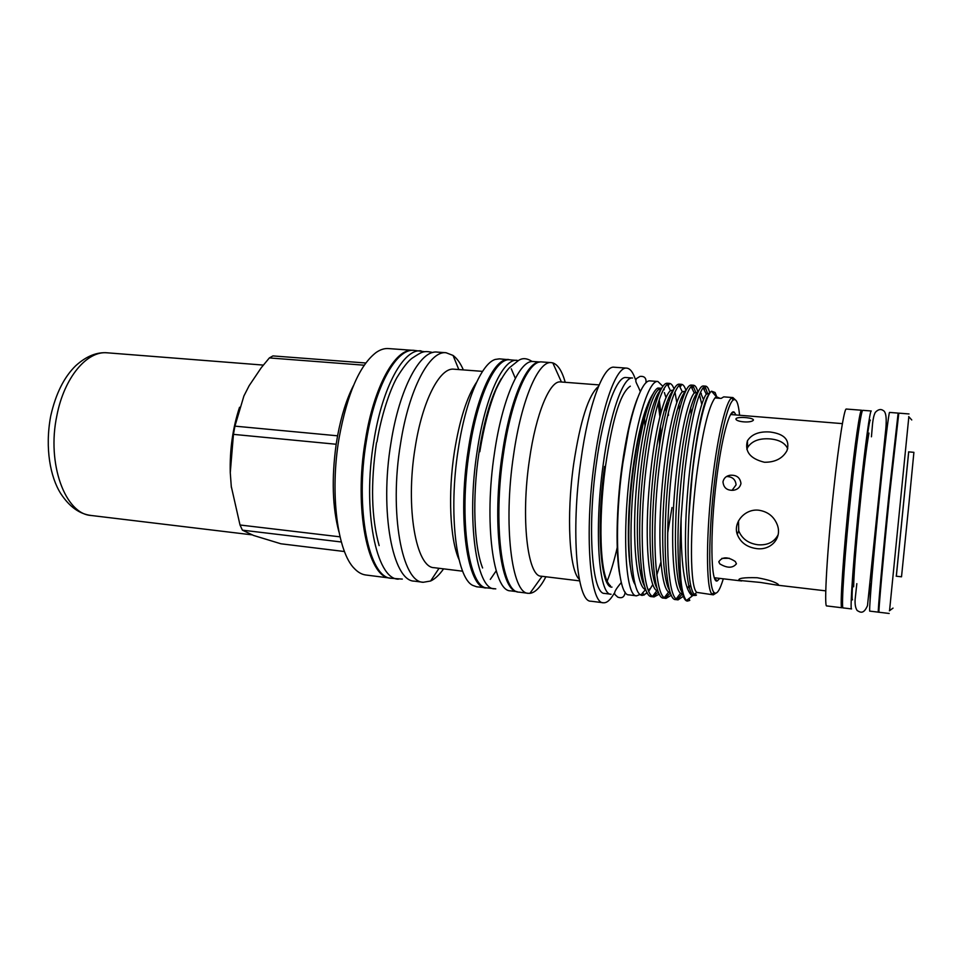 <?xml version="1.0" encoding="UTF-8"?>
<svg xmlns="http://www.w3.org/2000/svg" width="962" height="962" viewBox="0 0 962 962"><rect width="100%" height="100%" fill="white"/><g stroke="black" fill="none" stroke-linecap="round" stroke-linejoin="round"><path stroke-width="1.44" d="M896.187 576.202L901.514 576.803L908.91 503.908L913.9 452.332L908.549 451.863M896.295 576.214L908.657 451.875M908.705 451.875L896.331 576.214M889.549 610.69L908.837 416.75M909.03 413.949L898.797 413.143L889.585 495.069C883.429 555.603 878.15 614.574 878.991 612.241L889.189 613.467M860.401 419.492C858.801 421.332 854.364 452.393 850.083 493.001C844.54 544.781 840.968 596.608 842.592 598.448M851.262 491.402C856.252 443.999 861.327 409.199 862.806 410.329L871.259 410.99C870.033 409.872 865.223 444.769 860.268 492.267C853.919 552.392 849.662 611.11 851.574 608.922L843.145 607.912C840.92 610.04 844.852 551.406 851.262 491.402M870.394 420.081C869.275 419.083 864.886 450.925 860.401 493.987C854.653 548.412 850.781 601.767 852.512 599.843M887.962 421.488L884.739 439.333M897.438 422.246L888.828 496.729C883.26 551.503 878.474 605.074 879.256 603.03L879.46 603.054M879.136 607.503L878.33 612.157L869.816 611.123C868.614 613.407 873.556 554.521 879.773 494.131C884.655 446.428 888.912 411.351 889.573 412.421L898.135 413.095L898.003 417.821M878.33 612.157C877.464 614.49 882.731 555.519 888.888 495.009L898.135 413.095M861.988 411.952L861.507 410.233L846.295 409.042C844.323 407.876 838.768 442.508 833.705 489.73C827.188 549.482 823.857 607.972 826.719 605.928L841.858 607.756L842.676 606.156M861.507 410.233C859.98 409.09 854.881 443.879 849.879 491.269C843.47 551.25 839.573 609.884 841.858 607.756M730.651 414.526L842.399 423.629M778.114 534.824C774.157 542.183 767.399 545.49 757.828 544.757C748.304 543.41 741.93 538.744 738.708 530.771L738.527 520.875M756.481 548.593C770.802 550.697 782.431 538.131 777.248 524.711C773.941 516.474 767.808 511.64 758.85 510.221C744.949 508.453 732.912 522.522 737.277 534.403C740.499 542.472 746.909 547.21 756.481 548.593M760.473 582.443L777.248 585.149L778.306 584.415C775.216 581.95 768.193 579.713 757.214 577.741C743.806 577.368 737.746 578.258 739.02 580.399L760.473 582.443M764.429 462.253C775.083 462.349 782.599 458.501 786.964 450.697C790.187 440.103 784.535 433.874 770.009 431.998C759.186 431.265 751.659 434.199 747.426 440.812C744.504 451.587 750.168 458.73 764.429 462.253M746.885 449.47L747.63 447.486C751.839 440.969 759.331 438.107 770.093 438.9C779.28 439.766 785.16 443.049 787.734 448.773M732.022 490.367L736.074 484.86C735.557 479.497 732.419 476.707 726.659 476.503M740.968 483.573C740.006 487.409 737.481 489.646 733.381 490.271C727.019 490.62 723.556 487.806 722.979 481.83C723.797 478.138 726.166 475.937 730.086 475.252C736.567 474.807 740.199 477.585 740.968 483.573M753.378 420.153L752.813 420.707C749.025 423.268 734.884 421.548 736.002 418.723L736.519 418.229C740.043 416.51 754.136 417.857 753.378 420.153M721.837 558.381L729.316 558.273M736.423 563.792C732.816 568.302 727.272 568.326 719.804 563.876L718.806 561.784C722.234 556.661 727.741 556.565 735.329 561.531L736.423 563.792M412.854 350.336L388.383 348.569C384.427 348.28 380.375 349.567 376.214 352.417C359.704 365.019 347.354 393.446 339.141 437.71C329.557 493.097 337.446 552.597 354.677 568.843C358.201 572.45 361.928 574.506 365.849 574.999L390.199 578.09C367.833 577.765 353.583 508.657 365.38 440.187C373.893 386.243 395.466 348.172 412.842 350.336M353.523 385.461C346.657 398.917 341.342 415.704 337.578 435.81L336.171 444.252C331.493 478.282 332.419 507.527 338.949 531.974M402.308 579.088L391.438 578.306C369.011 578.33 354.653 509.042 366.486 440.283C375.048 386.075 396.729 347.931 414.105 350.372L424.927 351.743M398.328 579.172C376.178 579.244 362.085 509.872 373.869 440.981C382.395 386.676 403.872 348.448 421.043 350.877M463.359 369.913C460.413 363.155 456.974 358.333 453.054 355.435L446.079 352.741L437.133 352.092C420.466 349.699 399.483 388.107 391.017 442.616C379.353 511.772 392.821 581.313 414.345 581.144L423.256 582.275L430.615 581.012C435.028 578.944 439.357 574.891 443.578 568.855M446.079 352.741C429.701 350.36 408.982 388.876 400.565 443.518C388.949 512.842 402.08 582.491 423.256 582.275M515.331 378.306L511.267 368.795M510.606 359.872L499.386 358.85L495.25 359.439C481.565 363.408 465.5 400.457 458.225 449.41C448.184 512.59 456.277 577.97 472.775 585.401L476.719 586.796L487.914 587.998M508.718 359.535C494.588 357.299 476.166 395.875 468.169 450.348C457.227 519.444 467.688 588.54 486.002 587.962M476.611 382.167C466.967 396.645 459.571 419.817 454.413 451.683C447.811 493.843 450.048 539.706 458.982 559.451M482.551 371.368L453.944 369.192C439.923 367.123 422.294 400.769 415.103 447.931C405.23 507.611 416.125 567.869 434.199 567.7L462.674 571.2M495.791 588.876L487.133 587.902C468.903 588.479 458.501 519.492 469.42 450.505C477.392 396.116 495.755 357.587 509.824 359.812L518.494 360.57M494.348 588.816C476.394 589.429 466.293 520.358 477.152 451.238C485.088 396.753 503.222 358.141 517.075 360.341M501.467 378.463C491.81 394.228 484.319 418.951 478.992 452.633C472.114 497.558 473.941 546.416 482.611 567.977M517.159 591.69L510.521 590.848C493.229 591.57 483.754 522.306 494.492 452.886C502.368 398.16 520.009 359.355 533.333 361.532L540.007 362.013M516.979 591.618C500.444 590.464 491.847 521.849 502.32 453.619C509.992 400.036 526.839 361.399 539.814 362.049M626.106 377.537C616.606 375.697 603.114 412.698 596.26 464.297C587.036 529.677 592.219 594.588 604.629 593.434L611.062 594.239C598.893 595.418 593.963 530.435 603.138 464.947C609.968 413.275 623.268 376.19 632.575 378.018L626.106 377.537M629.449 426.286L629.413 425.012M635.341 379.244C633.008 372.198 630.134 368.494 626.731 368.133L614.153 367.219C603.451 365.199 588.359 405.038 580.832 461.014C570.658 532.058 576.887 602.428 590.872 601.202L603.39 602.777C606.806 603.09 610.341 600.023 614.021 593.578M626.731 368.133C616.462 366.137 601.779 406.132 594.312 462.289C584.235 533.573 589.934 604.088 603.39 602.777M599.134 384.92L560.533 381.938C549.999 380.146 535.918 413.444 529.449 459.704C520.658 518.229 527.549 576.863 541.221 576.202L579.641 580.88M565.235 382.299C562.061 371.067 557.924 364.598 552.813 362.902L551.31 362.638C538.54 360.485 521.44 399.579 513.624 454.653C502.994 524.53 511.772 594.143 528.366 593.313L529.894 593.338C535.233 592.688 540.572 587.157 545.899 576.767M551.31 362.638L541.798 361.94C528.727 359.776 511.327 398.749 503.475 453.691C492.76 523.4 501.923 592.893 518.903 592.111L528.366 593.313M598.52 386.363C588.576 394.793 580.29 420.647 573.677 463.937C566.173 516.305 569.384 570.875 579.316 579.34M644.492 418.278L644.985 425.745M659.547 445.045L659.439 431.072M628.703 429.653L621.993 468.073M660.774 437.445L660.473 425.974M659.872 416.594L658.164 403.27M640.139 594.504L636.567 595.827L628.883 594.877C617.58 596.127 613.395 531.89 622.318 467.075C628.968 415.921 641.546 379.148 650.168 380.904L657.888 381.493L662.842 386.303M659.259 399.819L660.846 412.806M636.567 595.827C625.565 597.125 621.68 532.804 630.543 467.857C637.157 416.606 649.494 379.737 657.888 381.493M663.852 388.72L664.201 389.73M630.711 568.951C626.935 549.218 627.633 508.213 632.683 470.334C636.483 442.424 641.197 421.212 646.849 406.673M666.137 411.532L665.331 406.866M666.762 409.103L666.029 404.677M653.426 393.242C645.622 404.497 638.912 429.99 633.309 469.721C626.382 521.055 627.717 574.735 635.329 584.884M668.506 415.331L668.313 412.963M667.568 406.156L666.931 402.068M665.981 397.559L664.381 392.568M659.956 390.476L661.519 388.263L657.912 388.023C650.625 391.221 640.716 424.963 635.341 469.023C627.513 529.581 630.723 591.317 640.896 595.045L642.123 595.442M719.732 578.39L717.436 580.795C710.762 585.305 709.788 533.669 716.413 480.675C721.476 438.407 729.629 408.345 734.21 412.145L735.99 414.959M692.472 595.815L686.435 600.492C680.326 593.626 678.559 566.221 681.108 518.277C680.747 563.251 684.319 588.984 691.81 595.466L695.971 595.406C696.873 594.913 696.596 594.793 695.129 595.021L694.215 594.456C688.684 587.698 686.916 561.58 688.888 516.101L692.231 475.024C697.173 429.305 705.807 394.456 711.579 391.209L715.079 392.484L716.654 396.56M719.949 398.304L716.341 396.717L714.97 397.919C708.393 407.046 702.236 433.116 696.524 476.106C689.429 531.842 690.031 588.443 696.873 592.4L713.311 594.841L715.92 593.205M735.172 399.687L732.936 397.571L731.589 398.015C726.106 401.214 717.989 434.403 712.77 477.657C705.831 533.176 705.88 589.646 712.072 594.131L713.311 594.841M714.97 397.919L721.151 398.4L723.749 396.861L732.936 397.571M707.539 393.422L705.507 387.722L704.064 389.694M681.108 518.277L684.547 473.196C690.079 426.01 696.26 397.534 703.102 387.746L705.711 386.159L703.318 385.978C697.053 385.413 687.505 420.887 681.986 472.955C674.602 538.023 677.957 601.647 687.541 601.046L689.778 600.396L688.924 598.556M705.711 386.159C707.371 386.375 708.729 388.72 709.776 393.181M669.564 383.429L667.207 383.249C659.776 382.599 649.146 417.688 643.446 469.288C635.702 534.259 640.62 597.811 651.707 596.632L654.064 596.921L652.537 596.38C642.424 592.243 638.732 531 645.959 469.528C652.044 420.731 659.15 392.304 667.303 384.235L669.564 383.429C671.296 383.634 672.775 385.449 674.001 388.888M674.963 392.027L676.779 402.441M681.553 384.331L679.184 384.151C672.137 383.525 661.868 418.747 656.216 470.502C648.58 535.678 653.018 599.35 663.66 598.099L666.029 598.4L664.297 597.679C654.785 592.616 651.707 531.745 658.754 470.743C664.646 422.486 671.44 394.023 679.148 385.365L681.553 384.331C683.297 384.547 684.764 386.604 685.954 390.488M695.586 391.883L693.361 386.544L692.003 388.42M693.602 385.245L691.209 385.065C684.559 384.463 674.651 419.817 669.071 471.729C661.519 537.097 665.488 600.901 675.673 599.591L678.054 599.879L676.154 598.965C667.231 592.989 664.754 532.515 671.608 471.969C677.32 424.242 683.814 395.767 691.077 386.544L693.602 385.245C695.358 385.473 696.813 387.806 697.955 392.243L694.251 392.977C687.253 401.082 678.318 443.181 674.374 495.009C670.478 543.891 673.436 587.83 680.519 593.313L682.671 594.215M671.993 507.539L667.688 533.008M660.822 562.409L656.818 574.915M655.074 579.425L654.268 581.337M652.765 584.559L648.749 591.293M647.342 592.941L642.171 595.454L641.089 595.153M642.7 592.664L643.831 595.189L647.101 592.508M648.46 590.644L649.506 588.936M652.921 595.875L653.21 596.512L658.357 592.063M659.307 594.083L654.064 596.921M664.922 596.873L665.379 597.883L670.406 592.965M671.332 595.189L666.029 598.4M676.983 597.895L677.597 599.23L682.527 593.782M688.78 585.738L687.481 588.84M683.429 596.248L678.042 599.879M739.574 415.259C738.431 403.246 736.339 398.16 733.297 399.988C727.969 403.198 720.045 435.798 714.946 478.21C708.152 532.659 708.14 588.047 714.141 592.532C716.762 594.925 719.817 590.355 723.304 578.811M686.435 600.492L687.541 601.046M640.836 575.228L641.834 572.691M621.981 468.109C618.506 495.009 616.991 519.925 617.448 542.857M640.391 573.051L641.486 570.069M611.988 587.121C600.589 588.191 596.031 527.477 604.581 466.45M607.347 580.675C611.05 571.332 614.441 559.872 617.508 546.296M490.319 579.377L496.188 570.851M376.503 442.616C370.502 483.501 371.38 517.821 379.136 545.586M344.48 551.527L280.904 543.783L253.547 535.449L242.4 530.158L341.342 541.991M365.8 362.999L272.931 355.916L269.36 357.924L364.225 365.211M337.578 435.81L234.92 426.142L233.453 434.367L336.171 444.252M340.007 536.832L240.019 524.999L242.4 530.158M234.92 426.142L243.903 395.983L249.158 385.678L261.315 367.652L269.36 357.924M239.538 407.275C232.768 427.837 229.677 449.651 230.267 472.691L233.453 434.367M240.019 524.999L231.277 486.411L230.267 472.691M231.277 486.411L231.421 487.626M870.369 583.778L870.021 601.923M50.77 415.776C55.772 393.698 64.117 376.996 75.782 365.68C86.339 356.18 96.885 351.9 107.419 352.826C87.121 350.457 64.165 377.417 56.866 415.656C46.525 463.876 65.332 514.189 91.234 515.488L251.924 534.836M669.227 400.637L668.614 397.835M660.497 390.332C652.861 398.003 643.758 435.221 639.441 483.766C635.281 530.363 637.505 574.073 644.66 586.411M672.955 390.921C665.62 397.679 656.541 435.437 652.152 484.944C647.919 532.479 650.059 576.996 657.094 588.443M685.653 391.101L682.298 391.787L685.449 391.534C678.451 397.318 669.396 435.606 664.946 486.123C660.617 534.619 662.662 579.954 669.576 590.44M703.462 399.579L700.444 392.376M697.967 392.231C691.329 396.909 682.323 435.714 677.813 487.277C673.388 536.796 675.336 582.96 682.106 592.412M709.198 394.107C701.887 401.611 691.522 458.814 688.888 516.101M667.616 405.976L666.991 401.888M661.195 388.973L658.645 389.526C650.42 395.418 640.079 438.119 636.074 491.317C632.058 541.546 636.579 586.159 645.165 589.429L645.791 589.682M679.425 409.824L678.811 404.569M673.4 390.007L670.43 390.644C662.614 397.294 652.753 439.79 648.773 492.532C644.793 542.303 648.773 586.712 656.854 590.728L658.02 591.209M691.209 414.478L690.644 407.696M679.148 385.365L682.298 391.787C674.891 399.182 665.5 441.474 661.531 493.759C657.599 543.085 661.062 587.265 668.638 592.027L670.322 592.724M701.767 404.293L699.482 394.66M689.273 587.674L690.572 585.088M709.848 393.073L706.3 394.192C699.711 403.006 691.197 444.901 687.289 496.272C683.429 544.72 685.894 588.395 692.496 594.576L695.971 595.406M107.419 352.826L263.347 365.091M911.748 419.961L908.693 416.582M871.44 436.796L872.606 423.208C873.183 418.266 874.073 414.658 875.276 412.409C878.162 409.331 880.855 408.73 883.393 410.618C886.327 412.181 886.964 419.877 885.317 433.694L867.496 605.639C863.635 614.49 860.341 612.445 857.142 610.497C855.531 608.128 854.845 604.509 855.11 599.639L856.829 583.657M868.951 433.08C866.618 446.332 864.068 466.342 861.279 493.085M719.804 563.876L718.806 561.856M432.792 352.525C423.208 350.324 421.849 351.96 412.109 358.201C408.092 361.087 402.97 367.628 396.753 377.85C389.658 390.716 381.217 415.849 376.96 441.919M458.814 369.564L453.054 355.435M532.142 361.532C526.755 357.948 522.029 357.732 517.965 360.906L509.439 367.749C505.218 372.258 500.781 379.425 496.115 389.237C489.321 405.904 483.886 426.743 479.81 451.743M561.423 382.01L552.813 362.902M640.319 391.558C636.327 381.878 634.872 382.07 636.435 378.607L639.934 376.443C644.42 375.926 646.44 378.054 645.995 382.816M637.469 398.292C631.192 414.177 625.961 437.313 621.777 467.7C616.209 509.054 615.608 553.679 619.865 575.324M630.326 386.183C619.083 393.434 611.423 426.274 605.591 465.572M714.886 578.92L717.436 580.795M716.341 396.717L711.579 391.209M733.297 399.988L731.589 398.015M714.141 592.532L712.072 594.131M660.882 389.586L658.645 389.526L657.912 388.023M645.682 589.405L640.896 595.045M673.123 390.572L670.43 390.644L667.303 384.235M657.852 590.752L656.854 590.728L652.537 596.38M670.117 592.135L668.638 592.027L664.297 597.679M701.334 393.446L700.276 392.736M697.618 392.484L694.251 392.977L691.077 386.544M682.455 593.566L680.519 593.313L676.154 598.965M709.631 393.41L706.3 394.192L703.102 387.746M695.129 595.021L692.496 594.576L691.81 595.466M669.191 384.259L668.085 385.822M681.264 385.389L680.014 387.133M696.873 592.4L694.215 594.456M731.336 413.48L734.21 412.145M621.32 582.491C610.798 595.153 615.187 593.951 617.592 597.053C621.981 598.749 624.506 597.113 625.18 592.171M605.495 466.281C598.412 518.181 599.278 577.248 610.473 585.786M542.087 576.31L529.894 593.338M439.045 568.289L430.615 581.012M714.417 577.765L741.642 580.964M777.248 585.149L825.769 590.86M736.519 418.229L735.93 419.071M730.086 475.252L727.717 475.925M747.63 447.486L747.426 440.812M739.02 580.399L739.153 579.232M737.277 534.403L738.708 530.771M861.206 493.819C857.611 528.294 853.931 568.578 853.655 586.808M893.037 608.104L889.369 610.822M50.625 416.498C44.745 448.412 50.445 477.308 60.69 493.482C69.384 506.758 79.569 514.093 91.234 515.488"/></g></svg>

